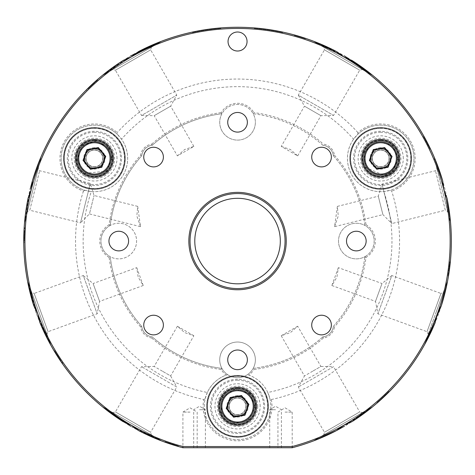 <?xml version="1.0" encoding="UTF-8"?>
<svg xmlns="http://www.w3.org/2000/svg" width="475" height="475" viewBox="0 0 475 475"><rect width="100%" height="100%" fill="white"/><g stroke="black" fill="none" stroke-linecap="round" stroke-linejoin="round"><path stroke-width="0.36" stroke-dasharray="2.38 1.78" d="M140.499 226.658L136.836 215.953L137.726 206.382L140.499 226.658L89.448 213.928L94.044 195.492L89.448 213.928L80.501 222.876L90.345 183.386L80.501 222.876L29.788 210.235L39.633 170.745L29.788 210.235L27.485 211.618L38.249 168.441L27.485 211.618M338.372 267.645L331.871 285.505L336.888 277.222L338.372 267.645L382.007 283.527L375.505 301.387L382.007 283.527L391.839 275.565L377.922 313.809L391.839 275.565L440.954 293.443L427.031 331.687L440.954 293.443L443.389 292.303L428.171 334.121L443.389 292.303M297.694 326.236L281.236 335.736L290.409 332.613L297.694 326.236L320.916 366.451L312.687 371.201L320.916 366.451L333.569 366.67L298.324 387.018L333.569 366.67L359.7 411.932L324.455 432.28L359.7 411.932L362.294 412.627L323.754 434.874L362.294 412.627M177.407 155.889L184.692 149.512L193.865 146.395L177.407 155.889L154.185 115.674L170.644 106.174L154.185 115.674L141.532 115.455L176.777 95.107L141.532 115.455L115.401 70.193L150.646 49.845L115.401 70.193L112.807 69.498L151.347 47.251L112.807 69.498M136.729 267.645L143.23 285.505L138.213 277.222L136.729 267.645L93.094 283.527L99.596 301.387L93.094 283.527L83.262 275.565L97.179 313.809L83.262 275.565L34.147 293.443L48.07 331.687L34.147 293.443L31.712 292.303L46.93 334.121L31.712 292.303M334.602 226.658L338.265 215.953L337.375 206.382L334.602 226.658L382.892 214.617L378.29 196.181L382.892 214.617L391.839 223.565L381.989 184.08L391.839 223.565L445.312 210.235L435.468 170.745L445.312 210.235L447.616 211.618L436.852 168.441L447.616 211.618M193.865 335.736L177.407 326.236L184.692 332.613L193.865 335.736L170.644 375.951L162.414 371.201L170.644 375.951L176.777 387.018L141.532 366.67L176.777 387.018L150.646 432.28L115.401 411.932L150.646 432.28L151.347 434.874L112.807 412.627L151.347 434.874M281.236 146.395L290.409 149.512L297.694 155.889L281.236 146.395L304.457 106.174L320.916 115.674L304.457 106.174L298.324 95.107L333.569 115.455L298.324 95.107L324.455 49.845L359.7 70.193L324.455 49.845L323.754 47.251L362.294 69.498L323.754 47.251M351.096 60.182A30.335 23.334 -149.8 0 1 343.858 56.935A30.335 23.334 -150.2 0 1 337.422 52.292M337.143 52.036L336.733 51.662M446.536 197.089A30.335 23.334 76.2 0 1 443.846 189.626A30.335 23.334 75.8 0 1 442.718 181.777M442.706 181.397L442.694 180.838M435.397 321.474A30.335 23.334 110.2 0 1 437.338 313.779A30.335 23.334 109.8 0 1 440.794 306.642M440.996 306.316L442.457 302.088M337.422 429.833A30.335 23.334 150.2 0 1 343.858 425.19A30.335 23.334 149.8 0 1 351.096 421.942M351.458 421.824L351.987 421.657M124.005 421.942A30.335 23.334 -149.8 0 1 131.243 425.19A30.335 23.334 -150.2 0 1 137.679 429.833M137.958 430.089L138.368 430.469M34.307 306.642A30.335 23.334 70.2 0 1 37.763 313.779A30.335 23.334 69.8 0 1 39.704 321.474M39.757 321.848L39.829 322.4M32.383 181.777A30.335 23.334 104.2 0 1 31.255 189.626A30.335 23.334 103.8 0 1 28.565 197.089M28.399 197.434L28.144 197.933M137.679 52.292A30.335 23.334 150.2 0 1 131.243 56.935A30.335 23.334 149.8 0 1 124.005 60.182M123.643 60.301L123.114 60.468M237.547 193.551A47.512 47.512 0 0 0 196.407 264.818A47.512 47.512 0 0 0 278.694 264.818A47.512 47.512 0 0 0 237.547 193.551M389.613 173.844A17.818 17.818 0 0 0 389.613 142.987A17.818 17.818 0 0 0 362.882 158.412A17.818 17.818 0 0 0 389.613 173.844M103.307 142.987A17.818 17.818 0 0 0 76.582 158.412A17.818 17.818 0 0 0 103.307 173.844A17.818 17.818 0 0 0 103.307 142.987M219.735 406.363A17.818 17.818 0 0 0 246.46 421.788A17.818 17.818 0 0 0 246.46 390.931A17.818 17.818 0 0 0 219.735 406.363M123.114 421.657L124.895 422.245M32.407 180.838L32.33 182.715M333.23 432.262L336.733 430.463L338.135 429.216M351.987 60.468L350.206 59.88M435.272 322.4L435.545 320.548M138.368 51.662L136.966 52.909M33.802 305.847L34.788 307.444M446.957 197.933L446.144 196.24M285.059 412.104L292.19 412.104L285.059 412.104M285.059 447.735L292.19 447.735L285.059 447.735M190.042 412.104L182.911 412.104L190.042 412.104M190.042 447.735L182.911 447.735L190.042 447.735M247.053 41.515A9.5 9.5 0 0 0 232.797 33.286A9.5 9.5 0 0 0 232.797 49.744A9.5 9.5 0 0 0 247.053 41.515M220.922 28.387A213.322 213.322 0 0 0 192.417 32.567A213.322 213.322 0 0 1 220.922 28.387A213.322 213.322 0 0 0 192.417 32.567A213.322 213.322 0 0 1 220.922 28.387L220.922 27.912A213.797 213.797 0 0 0 192.417 32.08L192.417 32.567L192.417 32.08A213.797 213.797 0 0 1 220.922 27.912L220.922 28.387M192.417 32.08A213.797 213.797 0 0 1 220.922 27.912A213.797 213.797 0 0 0 192.417 32.08L192.417 32.567L192.417 32.08M282.684 32.567A213.322 213.322 0 0 0 254.178 28.387A213.322 213.322 0 0 1 282.684 32.567A213.322 213.322 0 0 0 254.178 28.387A213.322 213.322 0 0 1 282.684 32.567L282.684 32.08A213.797 213.797 0 0 0 254.178 27.912L254.178 28.387L254.178 27.912A213.797 213.797 0 0 1 282.684 32.08L282.684 32.567M254.178 27.912A213.797 213.797 0 0 1 282.684 32.08A213.797 213.797 0 0 0 254.178 27.912L254.178 28.387L254.178 27.912M152.226 145.273A11.875 11.875 0 0 0 141.758 155.741A173.339 121.321 135 0 1 140.63 155.224A13.068 13.068 0 0 1 151.715 144.139A173.339 121.321 135 0 1 152.226 145.273A11.875 11.875 0 0 0 141.758 155.741A128.28 128.28 0 0 0 110.224 225.429A17.818 17.818 0 0 0 110.224 256.696A128.28 128.28 0 0 0 141.758 326.384A11.875 11.875 0 0 0 152.226 336.852A173.339 121.321 45 0 1 151.715 337.986A13.068 13.068 0 0 1 140.63 326.901A173.339 121.321 45 0 1 141.758 326.384A11.875 11.875 0 0 0 152.226 336.852A128.28 128.28 0 0 0 221.914 368.386A17.818 17.818 0 0 0 253.181 368.386A128.28 128.28 0 0 0 322.869 336.852A11.875 11.875 0 0 0 333.343 326.384A173.339 121.321 -45 0 1 334.471 326.901A13.068 13.068 0 0 1 323.386 337.986A173.339 121.321 -45 0 1 322.869 336.852A11.875 11.875 0 0 0 333.343 326.384A128.28 128.28 0 0 0 364.877 256.696A17.818 17.818 0 0 0 364.877 225.429A128.28 128.28 0 0 0 333.343 155.741A11.875 11.875 0 0 0 322.869 145.273A173.339 121.321 -135 0 1 323.386 144.139A13.068 13.068 0 0 1 334.471 155.224A173.339 121.321 -135 0 1 333.343 155.741A11.875 11.875 0 0 0 322.869 145.273A128.28 128.28 0 0 0 253.181 113.739A17.818 17.818 0 0 0 221.914 113.739A128.28 128.28 0 0 0 152.226 145.273A128.28 128.28 0 0 1 221.914 113.739A17.818 17.818 0 0 0 233.142 139.549A17.818 17.818 0 0 0 253.181 113.739L253.923 112.634A129.467 129.467 0 0 1 323.386 144.139M141.758 326.384A128.28 128.28 0 0 1 110.224 256.696L109.119 257.432A19.006 19.006 0 0 1 109.119 224.693A129.467 129.467 0 0 1 140.63 155.224M109.119 224.693L110.224 225.429A17.818 17.818 0 0 1 136.586 241.062A17.818 17.818 0 0 1 109.862 256.494A17.818 17.818 0 0 1 109.862 225.631A17.818 17.818 0 0 1 136.586 241.062A17.818 17.818 0 0 1 110.224 256.696M333.343 155.741A128.28 128.28 0 0 1 364.877 225.429L365.982 224.693A19.006 19.006 0 0 1 365.982 257.432A129.467 129.467 0 0 1 334.471 326.901M365.982 257.432L364.877 256.696A17.818 17.818 0 0 1 338.509 241.062A17.818 17.818 0 0 1 364.877 225.429M84.948 190.303L83.446 191.069A34.443 34.443 0 0 1 64.57 141.194A34.443 34.443 0 0 1 117.2 132.596L117.289 134.282A33.256 33.256 0 0 0 63.846 145.285A33.256 33.256 0 0 0 84.948 190.303L91.301 191.526A154.411 154.411 0 0 0 207.326 392.487A33.256 33.256 0 0 1 226.213 375.096A19.006 19.006 0 0 1 221.178 369.491A129.467 129.467 0 0 1 151.715 337.986M221.178 369.491L221.914 368.386A128.28 128.28 0 0 1 152.226 336.852M140.63 326.901A129.467 129.467 0 0 1 109.119 257.432M153.562 334.875A9.821 9.821 0 0 1 145.059 320.144A9.821 9.821 0 0 1 162.064 320.144A9.821 9.821 0 0 1 153.562 334.875M331.36 325.054A9.821 9.821 0 0 1 316.629 333.557A9.821 9.821 0 0 1 316.629 316.546A9.821 9.821 0 0 1 331.36 325.054M323.386 337.986A129.467 129.467 0 0 1 253.923 369.491L253.181 368.386A128.28 128.28 0 0 0 322.869 336.852M334.471 155.224A129.467 129.467 0 0 1 365.982 224.693M322.869 145.273A128.28 128.28 0 0 0 253.181 113.739M321.539 147.256A9.821 9.821 0 0 1 330.042 161.987A9.821 9.821 0 0 1 313.037 161.987A9.821 9.821 0 0 1 321.539 147.256M143.741 157.077A9.821 9.821 0 0 1 158.472 148.568A9.821 9.821 0 0 1 158.472 165.579A9.821 9.821 0 0 1 143.741 157.077M141.758 155.741A128.28 128.28 0 0 0 110.224 225.429M333.343 326.384A128.28 128.28 0 0 0 364.877 256.696M253.181 368.386A17.818 17.818 0 0 0 233.142 342.582A17.818 17.818 0 0 0 221.914 368.386M237.547 198.301A42.762 42.762 0 0 0 200.521 262.443A42.762 42.762 0 0 0 274.58 262.443A42.762 42.762 0 0 0 237.547 198.301M221.914 113.739L221.178 112.634A19.006 19.006 0 0 1 253.923 112.634M151.715 144.139A129.467 129.467 0 0 1 221.178 112.634M429.151 147.268L429.572 147.054L426.823 141.627L425.232 138.658L424.804 138.872A213.322 213.322 0 0 1 430.113 149.263A213.322 213.322 0 0 0 423.356 136.266L423.688 136.853A213.322 213.322 0 0 0 423.605 136.699L429.691 148.378L424.804 138.872L425.232 138.658L424.11 136.634L423.688 136.853M424.11 136.634A213.797 213.797 0 0 0 424.027 136.485L428.688 145.261L428.26 145.475M428.688 145.261L428.426 144.75M423.783 136.046L423.356 136.266L423.783 136.046A213.797 213.797 0 0 1 430.534 149.049L430.113 149.263L430.534 149.049A213.797 213.797 0 0 0 425.232 138.658L428.153 144.21L427.732 144.43L428.153 144.21M430.113 148.164L429.691 148.378M424.027 136.485L423.605 136.699L424.027 136.485M87.928 89.009L92.043 85.067L87.928 89.009L87.602 88.665L90.844 85.542M97.797 79.889L92.043 85.067L97.797 79.889L97.47 79.545M92.067 85.043L88.766 88.19L92.067 85.043L91.746 84.692M93.254 83.944L89.163 87.798L93.254 83.944L92.934 83.594L94.685 82.003L95.006 82.353M89.163 87.798L88.843 87.453L93.035 83.499M90.749 85.625L89.241 87.067M88.985 87.317L88.611 87.673M90.725 86.308L90.398 85.957L89.389 86.925M93.272 83.933L92.946 83.582L90.398 85.957M95.338 82.056L95.012 81.706L92.946 83.582M97.345 80.281L96.811 80.121M96.532 80.364L95.903 80.916M95.517 81.261L94.507 82.163M94.311 82.341L94.638 82.686L94.329 82.323M94.881 81.825L94.377 82.282M86.883 90.042L86.563 89.692M86.705 89.549L87.525 88.742M89.347 87.626L89.021 87.275L88.439 87.839L89.021 87.275L89.347 87.626M87.067 89.193L86.652 89.603M86.48 90.452L86.153 90.102M93.403 83.161L92.661 83.849M92.595 83.903L91.883 84.568M91.853 84.592L92.025 85.078M90.808 86.23L90.482 85.88L92.934 83.594M89.538 86.782L90.482 85.88M88.766 88.19L88.439 87.839M89.353 86.955L88.944 87.353M95.208 81.534L95.867 80.946M314.224 41.747L371.83 75.002L314.224 41.747L344.452 55.907M434.186 157.759L450.282 222.3M371.83 407.122L314.224 440.378L371.83 407.122L344.452 426.218M182.81 447.735A213.797 213.797 0 0 1 62.296 118.602A213.797 213.797 0 0 1 412.805 118.602A213.797 213.797 0 0 1 292.291 447.735L182.81 447.735L182.964 446.548L292.137 446.548A212.61 212.61 0 0 0 411.801 119.237A212.61 212.61 0 0 0 63.3 119.237A212.61 212.61 0 0 0 182.964 446.548M160.877 440.378L103.271 407.122L160.877 440.378L130.649 426.218M50.694 344.464L36.646 314.189L27.948 281.96L50.694 344.464L27.948 281.96M24.819 222.3L40.915 157.759L24.819 222.3L30.103 189.341M32.407 180.844L33.553 177.074M103.271 75.002L160.877 41.747L103.271 75.002L130.649 55.907M23.756 242.689A213.797 213.797 0 0 1 24.172 227.626L23.774 237.898A213.797 213.797 0 0 0 23.75 241.288L24.017 230.434A213.797 213.797 0 0 0 23.756 242.689L24.231 242.701A213.322 213.322 0 0 1 24.647 227.632L24.249 237.904A213.322 213.322 0 0 0 24.225 241.294L24.492 230.44A213.322 213.322 0 0 0 24.231 242.701L23.756 242.689M389.316 391.649L381.651 399.006A213.797 213.797 0 0 1 377.34 402.83A213.797 213.797 0 0 0 389.316 391.649L388.995 391.305L381.324 398.662A213.322 213.322 0 0 1 379.151 400.621A213.322 213.322 0 0 1 377.019 402.485A213.322 213.322 0 0 0 388.995 391.305L389.316 391.649M448.329 273.938L448.798 273.998L450.348 261.755A213.797 213.797 0 0 1 450.324 261.986L449.855 261.927L449.184 267.858A213.322 213.322 0 0 0 449.35 266.522A213.322 213.322 0 0 1 449.219 267.573L449.789 262.538A213.322 213.322 0 0 0 449.813 262.348L447.996 276.011L449.872 261.695A213.322 213.322 0 0 1 449.855 261.927M449.837 266.445L449.647 268.013L449.172 267.953M448.982 272.816L449.059 272.294M449.172 271.51L449.659 267.918A213.797 213.797 0 0 0 449.825 266.576A213.797 213.797 0 0 1 449.694 267.627L449.219 267.573M449.688 267.68L449.534 268.892M448.566 272.359L449.041 272.418L450.264 262.598A213.797 213.797 0 0 0 450.282 262.408L449.813 262.348L450.282 262.408M449.19 271.373L448.75 271.118M449.932 265.626L449.896 265.935M449.89 266L449.582 268.512M449.101 268.506L449.576 268.565L449.124 271.819M448.881 273.463L448.543 275.589M448.554 275.518L448.067 275.553M448.56 275.5L448.733 274.437L448.258 274.378M448.691 271.522L449.207 271.272L449.023 272.543M298.632 36.177A213.797 213.797 0 0 0 294.488 34.984A213.797 213.797 0 0 1 298.632 36.177L298.496 36.628A213.322 213.322 0 0 0 294.352 35.441L299.066 36.801A213.322 213.322 0 0 1 305.431 38.825A213.322 213.322 0 0 0 294.352 35.441A213.322 213.322 0 0 1 298.496 36.628L298.632 36.177M299.066 36.801L299.208 36.343A213.797 213.797 0 0 1 305.573 38.374A213.797 213.797 0 0 0 294.488 34.984L294.352 35.441L294.488 34.984M168.417 443.377L177.371 446.221A213.797 213.797 0 0 1 164.985 442.172A213.797 213.797 0 0 0 174.444 445.336L178.315 446.494A213.797 213.797 0 0 1 178.095 446.429L176.932 446.09M169.118 443.614L169.332 443.187L177.519 445.77A213.322 213.322 0 0 1 165.134 441.72A213.322 213.322 0 0 0 174.586 444.885L165.003 441.673L178.463 446.043A213.322 213.322 0 0 1 178.244 445.978L169.332 443.187M166.98 442.379L166.838 442.831L172.366 444.683L172.514 444.232M172.461 444.214L172.312 444.665L171.148 444.291M60.171 360.424L57.861 356.921M57.659 356.606L55.48 353.139M55.723 352.634L55.326 352.889L55.058 352.45A213.797 213.797 0 0 0 55.124 352.563L60.503 360.917L60.901 360.656L54.387 350.425L61.269 361.196L55.456 352.189A213.322 213.322 0 0 0 55.527 352.302L60.931 360.703L56.068 353.192L60.901 360.656L60.503 360.917L58.164 357.384L58.562 357.129M59.892 360.008L59.613 359.587M59.987 359.296L59.589 359.557L59.037 358.72M58.746 358.281L57.855 356.909M57.647 356.588L57.238 355.947M57.137 355.787L58.164 357.384M56.056 354.065L55.67 353.447L56.068 353.192M54.387 350.425L53.99 350.681L54.328 351.251M55.545 352.337L55.147 352.593L57.974 357.093L60.871 361.457L61.269 361.196L62.759 363.351L61.281 361.214L60.883 361.475M24.492 230.44L24.017 230.434M24.225 241.294L23.75 241.288M24.249 237.904L23.774 237.898M24.647 227.632L24.172 227.626L24.647 227.632M60.931 360.703L60.533 360.964L60.26 360.555M56.525 354.819L56.923 354.564M55.058 352.45L55.456 352.189L55.058 352.45M62.356 363.613L62.759 363.351M55.124 352.563L55.527 352.302M55.67 353.447L55.913 353.839M169.058 443.597L169.201 443.145M167.907 443.205L168.055 442.753M177.371 446.221L177.519 445.77L177.371 446.221M175.637 445.704L175.786 445.253M164.985 442.172L165.134 441.72L164.985 442.172M178.095 446.429L178.244 445.978M178.315 446.494L178.463 446.043L178.315 446.494M174.444 445.336L174.586 444.885L174.444 445.336M164.861 442.124L165.003 441.673M387.22 393.074A213.322 213.322 0 0 1 381.425 398.572L387.22 393.074L387.547 393.419A213.797 213.797 0 0 1 381.746 398.917L387.547 393.419M381.425 398.572L381.746 398.917L381.425 398.572M381.324 398.662L381.651 399.006M379.151 400.621L379.472 400.965L379.151 400.621M377.019 402.485L377.34 402.83L377.019 402.485M449.872 261.695L450.348 261.755L449.872 261.695M447.996 276.011L448.465 276.07M448.733 271.213L449.207 271.272L448.733 271.213M448.4 273.463L448.875 273.523M449.789 262.538L450.264 262.598M449.54 264.878L450.015 264.931M448.501 272.816L448.97 272.876M449.35 266.522L449.825 266.576L449.35 266.522M305.573 38.374L305.431 38.825L305.573 38.374M301.56 37.068L301.423 37.525L301.56 37.068M255.366 122.283A17.818 17.818 0 0 1 228.641 137.714A17.818 17.818 0 0 1 228.641 106.857A17.818 17.818 0 0 1 255.366 122.283M91.301 191.526A33.256 33.256 0 0 0 121.529 139.175L117.289 134.282M83.446 191.069A162.011 162.011 0 0 0 203.793 399.522L205.212 398.602A33.256 33.256 0 0 0 237.547 439.618A33.256 33.256 0 0 0 269.889 398.602L271.308 399.522A162.011 162.011 0 0 0 391.655 191.069L390.153 190.303A33.256 33.256 0 0 0 407.354 138.522A33.256 33.256 0 0 0 357.812 134.282L353.572 139.175A154.411 154.411 0 0 0 121.529 139.175M353.572 139.175A33.256 33.256 0 0 0 383.8 191.526L390.153 190.303M269.889 398.602L267.775 392.487A154.411 154.411 0 0 0 383.8 191.526M267.775 392.487A33.256 33.256 0 0 0 248.888 375.096A19.006 19.006 0 0 0 253.923 369.491M226.213 375.096L227.608 374.627A33.256 33.256 0 0 0 210.573 425.814A33.256 33.256 0 0 0 264.527 425.814A33.256 33.256 0 0 0 247.493 374.627L248.888 375.096M255.366 359.842A17.818 17.818 0 0 1 228.641 375.274A17.818 17.818 0 0 1 228.641 344.411A17.818 17.818 0 0 1 255.366 359.842M111.827 248.009A9.821 9.821 0 0 1 116.232 231.58A9.821 9.821 0 0 1 128.256 243.604A9.821 9.821 0 0 1 111.827 248.009M230.607 115.342A9.821 9.821 0 0 1 247.036 119.742A9.821 9.821 0 0 1 235.006 131.771A9.821 9.821 0 0 1 230.607 115.342M244.494 366.783A9.821 9.821 0 0 1 228.065 362.383A9.821 9.821 0 0 1 240.095 350.354A9.821 9.821 0 0 1 244.494 366.783M374.146 241.062A17.818 17.818 0 0 1 347.421 256.494A17.818 17.818 0 0 1 347.421 225.631A17.818 17.818 0 0 1 374.146 241.062M363.274 234.122A9.821 9.821 0 0 1 358.868 250.551A9.821 9.821 0 0 1 346.845 238.521A9.821 9.821 0 0 1 363.274 234.122M257.741 406.363A20.193 20.193 0 0 1 227.454 423.848A20.193 20.193 0 0 1 227.454 388.871A20.193 20.193 0 0 1 257.741 406.363M271.308 399.522A34.443 34.443 0 0 1 237.547 440.806A34.443 34.443 0 0 1 203.793 399.522M357.812 134.282L357.901 132.596A34.443 34.443 0 0 1 410.531 141.194A34.443 34.443 0 0 1 391.655 191.069M357.901 132.596A162.011 162.011 0 0 0 117.2 132.596M207.326 392.487L205.212 398.602M84.301 175.904A20.193 20.193 0 0 1 84.301 140.927A20.193 20.193 0 0 1 114.594 158.412A20.193 20.193 0 0 1 84.301 175.904M84.894 174.871A19.006 19.006 0 0 0 113.406 158.412A19.006 19.006 0 0 0 84.894 141.954A19.006 19.006 0 0 0 84.894 174.871A19.006 19.006 0 0 1 84.894 141.954A19.006 19.006 0 0 1 113.406 158.412A19.006 19.006 0 0 1 84.894 174.871M111.025 129.616A33.256 33.256 0 0 1 111.025 187.215A33.256 33.256 0 0 1 61.138 158.412A33.256 33.256 0 0 1 111.025 129.616M370.607 140.927A20.193 20.193 0 0 1 400.894 158.412A20.193 20.193 0 0 1 370.607 175.904A20.193 20.193 0 0 1 370.607 140.927M371.201 141.954A19.006 19.006 0 0 0 371.201 174.871A19.006 19.006 0 0 0 399.707 158.412A19.006 19.006 0 0 0 371.201 141.954A19.006 19.006 0 0 1 399.707 158.412A19.006 19.006 0 0 1 371.201 174.871A19.006 19.006 0 0 1 371.201 141.954M397.332 187.215A33.256 33.256 0 0 1 347.445 158.412A33.256 33.256 0 0 1 397.332 129.616A33.256 33.256 0 0 1 397.332 187.215M99.388 149.773A9.975 9.975 0 0 1 99.388 167.058A9.975 9.975 0 0 1 84.419 158.412A9.975 9.975 0 0 1 99.388 149.773A9.975 9.975 0 0 0 84.419 158.412A9.975 9.975 0 0 0 99.388 167.058A9.975 9.975 0 0 0 99.388 149.773M379.359 168.298A9.975 9.975 0 0 1 371.67 154.173A9.975 9.975 0 0 1 387.452 151.068A9.975 9.975 0 0 1 385.35 167.242M385.688 167.058A9.975 9.975 0 0 0 385.688 149.773A9.975 9.975 0 0 0 370.726 158.412A9.975 9.975 0 0 0 385.688 167.058M292.137 446.548L292.291 447.735M275.559 447.735L269.717 447.735L275.559 447.735M199.542 447.735L205.384 447.735L199.542 447.735M256.553 406.363A19.006 19.006 0 0 0 228.047 389.904A19.006 19.006 0 0 0 228.047 422.821A19.006 19.006 0 0 0 256.553 406.363A19.006 19.006 0 0 1 228.047 422.821A19.006 19.006 0 0 1 228.047 389.904A19.006 19.006 0 0 1 256.553 406.363A19.006 19.006 0 0 0 237.547 387.357A19.006 19.006 0 0 0 221.095 415.863A19.006 19.006 0 0 0 254.006 415.863A19.006 19.006 0 0 0 237.547 387.357A19.006 19.006 0 0 0 218.547 406.363A19.006 19.006 0 0 0 237.547 425.363A19.006 19.006 0 0 0 256.553 406.363A19.006 19.006 0 0 0 228.047 389.904A19.006 19.006 0 0 0 228.047 422.821A19.006 19.006 0 0 0 256.553 406.363M227.572 406.363A9.975 9.975 0 0 0 242.541 415.002A9.975 9.975 0 0 0 242.541 397.718A9.975 9.975 0 0 0 227.572 406.363A9.975 9.975 0 0 1 242.541 397.718A9.975 9.975 0 0 1 242.541 415.002A9.975 9.975 0 0 1 227.572 406.363M435.777 313.215L447.153 281.96L435.777 313.215M199.542 409.729L205.384 409.729L199.542 409.729M275.559 409.729L269.717 409.729L275.559 409.729M312.687 371.201L304.457 375.951L312.687 371.201M162.414 371.201L154.185 366.451L162.414 371.201M94.4 166.731A8.312 8.312 0 0 0 102.713 158.412A8.312 8.312 0 0 0 94.4 150.1A8.312 8.312 0 0 0 86.082 158.412A8.312 8.312 0 0 0 94.4 166.731M94.4 167.918A9.5 9.5 0 0 1 86.171 153.662A9.5 9.5 0 0 1 102.63 153.662A9.5 9.5 0 0 1 94.4 167.918M94.4 150.1A8.312 8.312 0 0 0 87.198 162.575A8.312 8.312 0 0 0 101.603 162.575A8.312 8.312 0 0 0 94.4 150.1M94.4 128.244A30.168 30.168 0 0 0 68.269 173.5A30.168 30.168 0 0 0 120.525 173.5A30.168 30.168 0 0 0 94.4 128.244A30.168 30.168 0 0 0 68.269 173.5A30.168 30.168 0 0 0 120.525 173.5A30.168 30.168 0 0 0 94.4 128.244M94.4 139.412A19.006 19.006 0 0 0 77.942 167.918A19.006 19.006 0 0 0 110.859 167.918A19.006 19.006 0 0 0 94.4 139.412A19.006 19.006 0 0 0 75.394 158.412A19.006 19.006 0 0 0 94.4 177.418A19.006 19.006 0 0 0 113.406 158.412A19.006 19.006 0 0 0 94.4 139.412A19.006 19.006 0 0 0 77.942 167.918A19.006 19.006 0 0 0 110.859 167.918A19.006 19.006 0 0 0 94.4 139.412A19.006 19.006 0 0 0 77.942 167.918A19.006 19.006 0 0 0 110.859 167.918A19.006 19.006 0 0 0 94.4 139.412M94.4 127.532A30.881 30.881 0 0 0 67.652 173.856A30.881 30.881 0 0 0 121.143 173.856A30.881 30.881 0 0 0 94.4 127.532A30.881 30.881 0 0 0 67.652 173.856A30.881 30.881 0 0 0 121.143 173.856A30.881 30.881 0 0 0 94.4 127.532M94.4 140.125A18.293 18.293 0 0 0 78.559 167.562A18.293 18.293 0 0 0 110.242 167.562A18.293 18.293 0 0 0 94.4 140.125M94.4 147.725A10.688 10.688 0 0 0 85.144 163.762A10.688 10.688 0 0 0 103.657 163.762A10.688 10.688 0 0 0 94.4 147.725M94.4 127.65A30.762 30.762 0 0 0 63.638 158.412A30.762 30.762 0 0 0 94.4 189.181A30.762 30.762 0 0 0 125.163 158.412A30.762 30.762 0 0 0 94.4 127.65A30.762 30.762 0 0 0 67.759 173.797A30.762 30.762 0 0 0 121.042 173.797A30.762 30.762 0 0 0 94.4 127.65M94.4 128.363A30.05 30.05 0 0 0 68.376 173.44A30.05 30.05 0 0 0 120.424 173.44A30.05 30.05 0 0 0 94.4 128.363M94.4 132.282A26.131 26.131 0 0 0 71.767 171.481A26.131 26.131 0 0 0 117.028 171.481A26.131 26.131 0 0 0 94.4 132.282M237.547 414.675A8.312 8.312 0 0 0 245.866 406.363A8.312 8.312 0 0 0 237.547 398.044A8.312 8.312 0 0 0 229.235 406.363A8.312 8.312 0 0 0 237.547 414.675M237.547 415.863A9.5 9.5 0 0 1 229.318 401.607A9.5 9.5 0 0 1 245.777 401.607A9.5 9.5 0 0 1 237.547 415.863M237.547 398.044A8.312 8.312 0 0 0 230.351 410.519A8.312 8.312 0 0 0 244.75 410.519A8.312 8.312 0 0 0 237.547 398.044M237.547 376.188A30.168 30.168 0 0 0 211.422 421.444A30.168 30.168 0 0 0 263.678 421.444A30.168 30.168 0 0 0 237.547 376.188A30.168 30.168 0 0 0 211.422 421.444A30.168 30.168 0 0 0 263.678 421.444A30.168 30.168 0 0 0 237.547 376.188M237.547 375.476A30.881 30.881 0 0 0 210.805 421.8A30.881 30.881 0 0 0 264.296 421.8A30.881 30.881 0 0 0 237.547 375.476A30.881 30.881 0 0 0 210.805 421.8A30.881 30.881 0 0 0 264.296 421.8A30.881 30.881 0 0 0 237.547 375.476M237.547 387.357A19.006 19.006 0 0 0 221.095 415.863A19.006 19.006 0 0 0 254.006 415.863A19.006 19.006 0 0 0 237.547 387.357A19.006 19.006 0 0 0 221.095 415.863A19.006 19.006 0 0 0 254.006 415.863A19.006 19.006 0 0 0 237.547 387.357M237.547 388.069A18.293 18.293 0 0 0 221.706 415.506A18.293 18.293 0 0 0 253.389 415.506A18.293 18.293 0 0 0 237.547 388.069M237.547 395.669A10.688 10.688 0 0 0 228.291 411.706A10.688 10.688 0 0 0 246.81 411.706A10.688 10.688 0 0 0 237.547 395.669M237.547 375.594A30.762 30.762 0 0 0 206.785 406.363A30.762 30.762 0 0 0 237.547 437.125A30.762 30.762 0 0 0 268.316 406.363A30.762 30.762 0 0 0 237.547 375.594A30.762 30.762 0 0 0 210.906 421.741A30.762 30.762 0 0 0 264.195 421.741A30.762 30.762 0 0 0 237.547 375.594M237.547 376.307A30.05 30.05 0 0 0 211.523 421.384A30.05 30.05 0 0 0 263.577 421.384A30.05 30.05 0 0 0 237.547 376.307M237.547 380.232A26.131 26.131 0 0 0 214.92 419.425A26.131 26.131 0 0 0 260.181 419.425A26.131 26.131 0 0 0 237.547 380.232M380.701 166.731A8.312 8.312 0 0 0 389.013 158.412A8.312 8.312 0 0 0 380.701 150.1A8.312 8.312 0 0 0 372.388 158.412A8.312 8.312 0 0 0 380.701 166.731M380.701 167.918A9.5 9.5 0 0 1 372.471 153.662A9.5 9.5 0 0 1 388.93 153.662A9.5 9.5 0 0 1 380.701 167.918M380.701 150.1A8.312 8.312 0 0 0 373.498 162.575A8.312 8.312 0 0 0 387.903 162.575A8.312 8.312 0 0 0 380.701 150.1M380.701 128.244A30.168 30.168 0 0 0 354.576 173.5A30.168 30.168 0 0 0 406.832 173.5A30.168 30.168 0 0 0 380.701 128.244A30.168 30.168 0 0 0 354.576 173.5A30.168 30.168 0 0 0 406.832 173.5A30.168 30.168 0 0 0 380.701 128.244M380.701 139.412A19.006 19.006 0 0 0 364.242 167.918A19.006 19.006 0 0 0 397.159 167.918A19.006 19.006 0 0 0 380.701 139.412A19.006 19.006 0 0 0 361.695 158.412A19.006 19.006 0 0 0 380.701 177.418A19.006 19.006 0 0 0 399.707 158.412A19.006 19.006 0 0 0 380.701 139.412A19.006 19.006 0 0 0 364.242 167.918A19.006 19.006 0 0 0 397.159 167.918A19.006 19.006 0 0 0 380.701 139.412A19.006 19.006 0 0 0 364.242 167.918A19.006 19.006 0 0 0 397.159 167.918A19.006 19.006 0 0 0 380.701 139.412M380.701 127.532A30.881 30.881 0 0 0 353.958 173.856A30.881 30.881 0 0 0 407.449 173.856A30.881 30.881 0 0 0 380.701 127.532A30.881 30.881 0 0 0 353.958 173.856A30.881 30.881 0 0 0 407.449 173.856A30.881 30.881 0 0 0 380.701 127.532M380.701 140.125A18.293 18.293 0 0 0 364.859 167.562A18.293 18.293 0 0 0 396.542 167.562A18.293 18.293 0 0 0 380.701 140.125M380.701 147.725A10.688 10.688 0 0 0 371.444 163.762A10.688 10.688 0 0 0 389.957 163.762A10.688 10.688 0 0 0 380.701 147.725M380.701 127.65A30.762 30.762 0 0 0 349.938 158.412A30.762 30.762 0 0 0 380.701 189.181A30.762 30.762 0 0 0 411.463 158.412A30.762 30.762 0 0 0 380.701 127.65A30.762 30.762 0 0 0 354.059 173.797A30.762 30.762 0 0 0 407.342 173.797A30.762 30.762 0 0 0 380.701 127.65M380.701 128.363A30.05 30.05 0 0 0 354.677 173.44A30.05 30.05 0 0 0 406.725 173.44A30.05 30.05 0 0 0 380.701 128.363M380.701 132.282A26.131 26.131 0 0 0 358.073 171.481A26.131 26.131 0 0 0 403.334 171.481A26.131 26.131 0 0 0 380.701 132.282M384.453 148.105L391.507 156.507L387.754 166.82L376.948 168.726L369.894 160.324L373.647 150.011M371.201 158.412A9.5 9.5 0 0 1 380.701 148.912A9.5 9.5 0 0 1 390.207 158.412A9.5 9.5 0 0 1 380.701 167.918A9.5 9.5 0 0 1 371.201 158.412M390.207 158.412A9.5 9.5 0 0 0 375.951 150.183A9.5 9.5 0 0 0 375.951 166.642A9.5 9.5 0 0 0 390.207 158.412M364.07 158.412A16.631 16.631 0 0 1 389.013 144.014A16.631 16.631 0 0 1 389.013 172.817A16.631 16.631 0 0 1 364.07 158.412M226.747 408.268L230.494 397.955L241.3 396.049M244.601 414.764L233.801 416.67M228.047 406.363A9.5 9.5 0 0 1 237.547 396.857A9.5 9.5 0 0 1 247.053 406.363A9.5 9.5 0 0 1 237.547 415.863A9.5 9.5 0 0 1 228.047 406.363M247.053 406.363A9.5 9.5 0 0 0 232.797 398.133A9.5 9.5 0 0 0 232.797 414.592A9.5 9.5 0 0 0 247.053 406.363M220.922 406.363A16.631 16.631 0 0 1 245.866 391.958A16.631 16.631 0 0 1 245.866 420.761A16.631 16.631 0 0 1 220.922 406.363M98.153 148.105L105.207 156.507M90.648 168.726L83.594 160.324L87.347 150.011M84.894 158.412A9.5 9.5 0 0 1 94.4 148.912A9.5 9.5 0 0 1 103.9 158.412A9.5 9.5 0 0 1 94.4 167.918A9.5 9.5 0 0 1 84.894 158.412M103.9 158.412A9.5 9.5 0 0 0 89.65 150.183A9.5 9.5 0 0 0 89.65 166.642A9.5 9.5 0 0 0 103.9 158.412M77.769 158.412A16.631 16.631 0 0 1 102.713 144.014A16.631 16.631 0 0 1 102.713 172.817A16.631 16.631 0 0 1 77.769 158.412M426.823 141.627L426.396 141.847M426.532 141.087L426.111 141.301M426.93 141.835L426.503 142.049M92.043 85.067L91.717 84.722L92.043 85.067M56.478 354.742L56.875 354.481M56.703 355.098L57.101 354.837M57.974 357.093L58.372 356.838M57.778 356.784L58.176 356.529M57.962 357.075L58.36 356.82M172.882 444.849L173.025 444.398M172.383 444.689L172.532 444.238M167.164 442.943L167.307 442.492M449.148 268.143L449.623 268.203M448.709 271.403L449.178 271.462M449.184 267.858L449.659 267.918M449.136 268.256L449.605 268.316M116.992 158.412A22.592 22.592 0 0 0 83.101 138.848A22.592 22.592 0 0 0 83.101 177.977A22.592 22.592 0 0 0 116.992 158.412M113.406 158.412A19.006 19.006 0 0 0 84.894 141.954A19.006 19.006 0 0 0 84.894 174.871A19.006 19.006 0 0 0 113.406 158.412M94.4 131.308A27.111 27.111 0 0 0 67.29 158.412A27.111 27.111 0 0 0 94.4 185.523A27.111 27.111 0 0 0 121.511 158.412A27.111 27.111 0 0 0 94.4 131.308M124.699 158.412A30.299 30.299 0 0 0 94.4 128.119A30.299 30.299 0 0 0 64.101 158.412A30.299 30.299 0 0 0 94.4 188.712A30.299 30.299 0 0 0 124.699 158.412M260.14 406.363A22.592 22.592 0 0 0 226.254 386.798A22.592 22.592 0 0 0 226.254 425.927A22.592 22.592 0 0 0 260.14 406.363M237.547 379.252A27.111 27.111 0 0 0 210.443 406.363A27.111 27.111 0 0 0 237.547 433.467A27.111 27.111 0 0 0 264.658 406.363A27.111 27.111 0 0 0 237.547 379.252M267.847 406.363A30.299 30.299 0 0 0 237.547 376.063A30.299 30.299 0 0 0 207.254 406.363A30.299 30.299 0 0 0 237.547 436.656A30.299 30.299 0 0 0 267.847 406.363M403.293 158.412A22.592 22.592 0 0 0 369.407 138.848A22.592 22.592 0 0 0 369.407 177.977A22.592 22.592 0 0 0 403.293 158.412M399.707 158.412A19.006 19.006 0 0 0 371.201 141.954A19.006 19.006 0 0 0 371.201 174.871A19.006 19.006 0 0 0 399.707 158.412M380.701 131.308A27.111 27.111 0 0 0 353.59 158.412A27.111 27.111 0 0 0 380.701 185.523A27.111 27.111 0 0 0 407.811 158.412A27.111 27.111 0 0 0 380.701 131.308M411 158.412A30.299 30.299 0 0 0 380.701 128.119A30.299 30.299 0 0 0 350.402 158.412A30.299 30.299 0 0 0 380.701 188.712A30.299 30.299 0 0 0 411 158.412M372.151 158.412A8.55 8.55 0 0 0 384.976 165.822A8.55 8.55 0 0 0 384.976 151.008A8.55 8.55 0 0 0 372.151 158.412M228.998 406.363A8.55 8.55 0 0 0 241.828 413.767A8.55 8.55 0 0 0 241.828 398.952A8.55 8.55 0 0 0 228.998 406.363M85.844 158.412A8.55 8.55 0 0 0 98.675 165.822A8.55 8.55 0 0 0 98.675 151.008A8.55 8.55 0 0 0 85.844 158.412M292.19 447.735L292.19 412.104L285.059 407.823L277.934 412.104L277.934 447.735M197.167 447.735L197.167 412.104L190.042 407.823L182.911 412.104L182.911 447.735M337.375 206.382L378.29 196.181L381.989 184.08L435.468 170.745L436.852 168.441M331.871 285.505L375.505 301.387L377.922 313.809L427.031 331.687L428.171 334.121M281.236 335.736L304.457 375.951L298.324 387.018L324.455 432.28L323.754 434.874M177.407 326.236L154.185 366.451L141.532 366.67L115.401 411.932L112.807 412.627M143.23 285.505L99.596 301.387L97.179 313.809L48.07 331.687L46.93 334.121M137.726 206.382L94.044 195.492L90.345 183.386L39.633 170.745L38.249 168.441M193.865 146.395L170.644 106.174L176.777 95.107L150.646 49.845L151.347 47.251M297.694 155.889L320.916 115.674L333.569 115.455L359.7 70.193L362.294 69.498M205.384 447.735L205.384 409.729L199.542 406.22L193.699 409.729L193.699 447.735M281.402 447.735L281.402 409.729L275.559 406.22L269.717 409.729L269.717 447.735M111.975 158.412L106.436 171.232L84.978 173.256L76.897 160.069L82.365 145.599L96.051 140.915L108.288 147.642L111.975 158.412M255.128 406.363L248.324 420.25L233.178 423.385L221.415 413.339L222.146 397.89L234.798 388.995L249.583 393.543L255.128 406.363M398.282 158.412L392.326 171.6L384.536 175.572L365.572 167.366L364.159 152.463L375.268 141.698L391.905 144.869L398.282 158.412"/><path stroke-width="0.71" d="M137.679 52.292L131.243 56.935A212.61 212.61 0 0 1 343.858 56.935L337.422 52.292A26.285 17.201 -150.2 0 1 336.733 51.662A213.797 213.797 0 0 0 138.368 51.662A26.285 17.201 150.2 0 1 137.679 52.292M350.206 59.88L343.858 56.935A212.61 212.61 0 0 1 443.846 189.626L442.718 181.777A26.285 17.201 -104.2 0 1 442.694 180.838A213.797 213.797 0 0 0 351.987 60.468A26.285 17.201 -149.8 0 1 351.096 60.182L343.858 56.935L336.733 51.662L314.349 41.533M32.33 182.715L31.255 189.626A212.61 212.61 0 0 1 131.243 56.935L124.005 60.182A26.285 17.201 149.8 0 1 123.114 60.468A213.797 213.797 0 0 0 32.407 180.838A26.285 17.201 104.2 0 1 32.383 181.777L31.255 189.626L28.565 197.089A26.285 17.201 103.8 0 1 28.144 197.933A213.797 213.797 0 0 0 33.802 305.847A26.285 17.201 70.2 0 1 34.307 306.642L37.763 313.779A212.61 212.61 0 0 1 31.255 189.626L28.144 197.933L25.668 212.473L24.581 222.241M124.895 422.245L131.243 425.19A212.61 212.61 0 0 1 37.763 313.779L39.704 321.474A26.285 17.201 69.8 0 1 39.829 322.4A213.797 213.797 0 0 0 123.114 421.657A26.285 17.201 30.2 0 1 124.005 421.942L131.243 425.19L137.679 429.833A26.285 17.201 29.8 0 1 138.368 430.469A213.797 213.797 0 0 0 182.81 447.735L292.291 447.735A213.797 213.797 0 0 0 336.733 430.469A26.285 17.201 -29.8 0 1 337.422 429.833L343.858 425.19A212.61 212.61 0 0 1 292.137 446.548L182.964 446.548A212.61 212.61 0 0 1 131.243 425.19L138.368 430.469L160.752 440.592M435.545 320.548L437.338 313.779A212.61 212.61 0 0 1 343.858 425.19L351.096 421.942A26.285 17.201 -30.2 0 1 351.987 421.657A213.797 213.797 0 0 0 435.272 322.4A26.285 17.201 -69.8 0 1 435.397 321.474L437.338 313.779L440.794 306.642A26.285 17.201 -70.2 0 1 441.299 305.847A213.797 213.797 0 0 0 446.957 197.933A26.285 17.201 -103.8 0 1 446.536 197.089L443.846 189.626A212.61 212.61 0 0 1 437.338 313.779L441.299 305.847L447.385 282.043L442.457 302.088M371.201 141.954A19.006 19.006 0 0 0 371.201 174.871A19.006 19.006 0 0 0 399.707 158.412A19.006 19.006 0 0 0 371.201 141.954M218.547 406.363A19.006 19.006 0 0 0 247.053 422.821A19.006 19.006 0 0 0 247.053 389.904A19.006 19.006 0 0 0 218.547 406.363M321.539 147.256A9.821 9.821 0 0 1 330.042 161.987A9.821 9.821 0 0 1 313.037 161.987A9.821 9.821 0 0 1 321.539 147.256M230.607 115.342A9.821 9.821 0 0 1 247.036 119.742A9.821 9.821 0 0 1 235.006 131.771A9.821 9.821 0 0 1 230.607 115.342M143.741 157.077A9.821 9.821 0 0 1 158.472 148.568A9.821 9.821 0 0 1 158.472 165.579A9.821 9.821 0 0 1 143.741 157.077M111.827 248.009A9.821 9.821 0 0 1 116.232 231.58A9.821 9.821 0 0 1 128.256 243.604A9.821 9.821 0 0 1 111.827 248.009M153.562 334.875A9.821 9.821 0 0 1 145.059 320.144A9.821 9.821 0 0 1 162.064 320.144A9.821 9.821 0 0 1 153.562 334.875M244.494 366.783A9.821 9.821 0 0 1 228.065 362.383A9.821 9.821 0 0 1 240.095 350.354A9.821 9.821 0 0 1 244.494 366.783M331.36 325.054A9.821 9.821 0 0 1 316.629 333.557A9.821 9.821 0 0 1 316.629 316.546A9.821 9.821 0 0 1 331.36 325.054M363.274 234.122A9.821 9.821 0 0 1 358.868 250.551A9.821 9.821 0 0 1 346.845 238.521A9.821 9.821 0 0 1 363.274 234.122M247.053 41.515A9.5 9.5 0 0 1 232.797 49.744A9.5 9.5 0 0 1 232.797 33.286A9.5 9.5 0 0 1 247.053 41.515M84.894 174.871A19.006 19.006 0 0 0 113.406 158.412A19.006 19.006 0 0 0 84.894 141.954A19.006 19.006 0 0 0 84.894 174.871M237.547 192.363A48.699 48.699 0 0 0 195.373 265.412A48.699 48.699 0 0 0 279.728 265.412A48.699 48.699 0 0 0 237.547 192.363M446.144 196.24L443.846 189.626L442.694 180.838L434.429 157.7M338.135 429.216L343.858 425.19L351.987 421.657L371.949 407.336M292.137 446.548L292.291 447.735M182.964 446.548L182.81 447.735M34.788 307.444L37.763 313.779L39.829 322.4L50.463 344.547M136.966 52.909L131.243 56.935L123.114 60.468L119.807 62.605L103.152 74.789M237.547 193.551A47.512 47.512 0 0 1 278.694 264.818A47.512 47.512 0 0 1 196.407 264.818A47.512 47.512 0 0 1 237.547 193.551M371.794 142.987A17.818 17.818 0 0 1 396.132 149.506A17.818 17.818 0 0 1 389.613 173.844A17.818 17.818 0 0 1 365.269 167.325A17.818 17.818 0 0 1 371.794 142.987M85.488 173.844A17.818 17.818 0 0 1 78.969 149.506A17.818 17.818 0 0 1 103.307 142.987A17.818 17.818 0 0 1 109.826 167.325A17.818 17.818 0 0 1 85.488 173.844M219.735 406.363A17.818 17.818 0 0 1 246.46 390.931A17.818 17.818 0 0 1 246.46 421.788A17.818 17.818 0 0 1 219.735 406.363M423.783 136.046L428.153 144.21M428.688 145.261L429.572 147.054M87.602 88.665L94.816 81.884M93.035 83.499L94.086 82.543M95.321 81.433L96.033 80.803M96.075 80.768L97.019 79.937M87.525 88.742L88.843 87.453M88.611 87.673L87.067 89.193M94.679 82.009L94.044 82.579M93.854 82.757L93.403 83.161M88.914 87.382L89.538 86.782M95.867 80.946L95.457 81.308M95.273 81.48L94.97 81.748M94.751 81.943L91.717 84.722M344.452 55.907L371.949 74.789L351.987 60.468M450.52 222.241L446.957 197.933M441.293 305.853L424.638 344.547L435.272 322.4M344.452 426.218L336.733 430.463L314.349 440.592L333.23 432.262M130.649 426.218L103.152 407.336L123.114 421.657M27.716 282.043L33.802 305.847M30.103 189.341L32.407 180.844M33.553 177.074L40.672 157.7L32.407 180.838M130.649 55.907L160.752 41.533L138.368 51.662M450.324 261.986L449.837 266.445M449.647 268.013L448.982 272.816M448.994 272.739L449.083 272.133M449.089 272.074L449.172 271.51M449.534 268.892L449.16 271.575M449.053 272.329L449.118 271.89M450.282 262.408L449.932 265.626M449.124 271.819L448.881 273.463M448.572 275.435L448.798 273.998M448.733 274.437L448.465 276.07M294.488 34.984L299.208 36.343M171.148 444.291L168.459 443.395M172.383 444.689L166.838 442.831M176.932 446.09L172.312 444.665M60.871 361.457L60.171 360.424M57.861 356.921L57.659 356.606M55.48 353.139L53.99 350.681M59.613 359.587L59.892 360.008M57.855 356.909L57.647 356.588M56.394 354.611L56.056 354.065M59.589 359.557L55.326 352.889M54.328 351.251L55.147 352.593M55.67 353.447L56.525 354.819M385.35 167.242A9.975 9.975 0 0 1 379.359 168.298M237.547 198.301A42.762 42.762 0 0 0 200.521 262.443A42.762 42.762 0 0 0 274.58 262.443A42.762 42.762 0 0 0 237.547 198.301M373.297 149.589L369.354 160.419L376.764 169.243L376.948 168.726L369.894 160.324L373.647 150.011L384.453 148.105L384.643 147.588L373.297 149.589L373.647 150.011L384.453 148.105L391.507 156.507L387.754 166.82L376.948 168.726M369.354 160.419L369.894 160.324M376.764 169.243L388.111 167.242L387.754 166.82M388.111 167.242L392.047 156.412L391.507 156.507M364.07 158.412A16.631 16.631 0 0 0 389.013 172.817A16.631 16.631 0 0 0 389.013 144.014A16.631 16.631 0 0 0 364.07 158.412M230.143 397.533L226.207 408.363L233.611 417.187L233.801 416.67L226.747 408.268L230.494 397.955L241.3 396.049L241.49 395.532L230.143 397.533L230.494 397.955M226.207 408.363L226.747 408.268L233.801 416.67L244.601 414.764L244.958 415.186L248.894 404.356L248.354 404.457L244.601 414.764L248.354 404.457L241.3 396.049L248.354 404.457M220.922 406.363A16.631 16.631 0 0 0 245.866 420.761A16.631 16.631 0 0 0 245.866 391.958A16.631 16.631 0 0 0 220.922 406.363M86.99 149.589L83.054 160.419L90.458 169.243L90.648 168.726L83.594 160.324L87.347 150.011L98.153 148.105L98.337 147.588L86.99 149.589L87.347 150.011L98.153 148.105L105.207 156.507L101.454 166.82L90.648 168.726L101.454 166.82L101.804 167.242L105.747 156.412L105.207 156.507L101.454 166.82M83.054 160.419L83.594 160.324M77.769 158.412A16.631 16.631 0 0 0 102.713 172.817A16.631 16.631 0 0 0 102.713 144.014A16.631 16.631 0 0 0 77.769 158.412M392.047 156.412L384.643 147.588M365.026 158.412A15.681 15.681 0 0 1 388.538 144.839A15.681 15.681 0 0 1 388.538 171.992A15.681 15.681 0 0 1 365.026 158.412M233.611 417.187L244.958 415.186M248.894 404.356L241.49 395.532M221.873 406.363A15.681 15.681 0 0 1 245.391 392.783A15.681 15.681 0 0 1 245.391 419.936A15.681 15.681 0 0 1 221.873 406.363M90.458 169.243L101.804 167.242M105.747 156.412L98.337 147.588M78.719 158.412A15.681 15.681 0 0 1 102.238 144.839A15.681 15.681 0 0 1 102.238 171.992A15.681 15.681 0 0 1 78.719 158.412"/></g></svg>
